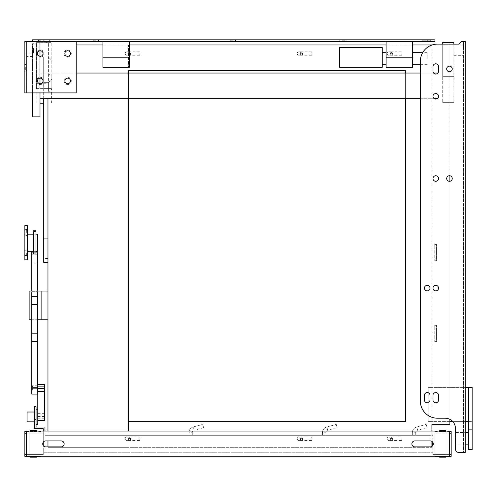 <?xml version="1.0" encoding="UTF-8"?>
<svg xmlns="http://www.w3.org/2000/svg" width="497" height="497" viewBox="0 0 497 497"><rect width="100%" height="100%" fill="white"/><g stroke="black" fill="none" stroke-linecap="round" stroke-linejoin="round"><path stroke-width="0.37" stroke-dasharray="2.48 1.86" d="M27.416 259.844L27.416 225.601L24.85 225.601L24.85 259.844L27.416 259.844M27.416 242.722L27.416 251.283L27.416 242.722M27.416 252.992L27.416 256.85L27.416 252.992M27.416 232.447L27.416 228.595L27.416 232.447M33.411 242.722L33.411 251.283L33.411 242.722M26.347 232.447L26.347 229.664L26.347 232.447M24.85 232.447L24.85 229.664L24.85 232.447M26.347 252.992L26.347 255.775L26.347 252.992M24.85 252.992L24.85 255.775L24.85 252.992M33.411 48.389L33.411 53.098L33.411 48.389M76.215 41.543L26.565 41.543L26.565 92.908L24.85 92.908L24.85 41.543L26.565 41.543L26.565 92.908L76.215 92.908L76.215 41.543L32.553 41.543L434.912 41.543L434.912 39.828L49.675 39.828L49.675 41.543L49.675 39.828L32.553 39.828L32.553 41.543M40.257 57.167A3.641 3.641 0 0 0 43.413 51.707A3.641 3.641 0 0 0 37.107 51.707A3.641 3.641 0 0 0 40.257 57.167M67.654 57.167A3.641 3.641 0 0 0 70.804 51.707A3.641 3.641 0 0 0 64.504 51.707A3.641 3.641 0 0 0 67.654 57.167M67.654 84.558A3.641 3.641 0 0 0 70.804 79.104A3.641 3.641 0 0 0 64.504 79.104A3.641 3.641 0 0 0 67.654 84.558M40.257 84.558A3.641 3.641 0 0 0 43.413 79.104A3.641 3.641 0 0 0 37.107 79.104A3.641 3.641 0 0 0 40.257 84.558M67.654 83.707A2.783 2.783 0 0 1 65.244 79.532A2.783 2.783 0 0 1 70.065 79.532A2.783 2.783 0 0 1 67.654 83.707M67.654 56.31A2.783 2.783 0 0 1 65.244 52.135A2.783 2.783 0 0 1 70.065 52.135A2.783 2.783 0 0 1 67.654 56.31M40.257 83.707A2.783 2.783 0 0 1 37.853 79.532A2.783 2.783 0 0 1 42.667 79.532A2.783 2.783 0 0 1 40.257 83.707M40.257 56.31A2.783 2.783 0 0 1 37.853 52.135A2.783 2.783 0 0 1 42.667 52.135A2.783 2.783 0 0 1 40.257 56.31M24.85 67.225L24.85 70.009L24.85 67.225M26.565 48.389L26.565 53.098L26.565 48.389M26.565 50.104L26.565 56.528L26.565 50.104M26.565 67.225L26.565 70.866L26.565 67.225M25.707 67.225L25.707 70.009L25.707 67.225M32.553 92.908L32.553 44.109L40.002 44.109L32.553 44.109L32.553 116.876L40.002 116.876L40.002 50.756M434.738 339.029L436.453 339.029L434.738 339.029L434.738 327.902L436.453 327.902L434.738 327.902L434.738 325.33L436.453 325.33L436.453 341.601L434.738 341.601L434.738 339.029M434.738 258.129L436.453 258.129L434.738 258.129L434.738 247.003L436.453 247.003L434.738 247.003L434.738 244.431L436.453 244.431L436.453 260.701L434.738 260.701L434.738 258.129M434.738 341.601L436.453 341.601L436.453 325.33L434.738 325.33L434.738 341.601M434.738 260.701L436.453 260.701L436.453 244.431L434.738 244.431L434.738 260.701M463.502 44.966L465.217 44.966L465.217 41.543L461.452 41.543L458.88 44.109L437.478 44.109A17.122 17.122 0 0 0 420.356 61.23L420.356 401.098A17.122 17.122 0 0 0 437.478 418.219L445.182 418.219A10.275 10.275 0 0 1 455.457 428.489L455.457 449.033A3.423 3.423 0 0 0 458.88 452.463L465.217 452.463L465.217 449.033L463.502 449.033L463.502 452.463L463.502 41.543L463.502 449.033M424.426 395.32A2.783 2.783 0 0 1 427.209 392.537A2.783 2.783 0 0 1 429.986 395.32L429.986 400.023A2.783 2.783 0 0 1 427.209 402.806A2.783 2.783 0 0 1 424.426 400.023L424.426 395.32M438.547 400.023A2.783 2.783 0 0 1 435.77 402.806A2.783 2.783 0 0 1 432.986 400.023L432.986 395.32A2.783 2.783 0 0 1 435.77 392.537A2.783 2.783 0 0 1 438.547 395.32L438.547 400.023M438.547 71.295A2.783 2.783 0 0 1 435.77 74.072A2.783 2.783 0 0 1 432.986 71.295L432.986 66.586A2.783 2.783 0 0 1 435.77 63.802A2.783 2.783 0 0 1 438.547 66.586L438.547 71.295M465.217 44.966L465.217 449.033M449.462 71.717A2.783 2.783 0 0 1 447.051 67.549A2.783 2.783 0 0 1 451.872 67.549A2.783 2.783 0 0 1 449.462 71.717M435.77 99.114A2.783 2.783 0 0 1 433.359 94.939A2.783 2.783 0 0 1 438.174 94.939A2.783 2.783 0 0 1 435.77 99.114M449.462 181.299A2.783 2.783 0 0 1 447.051 177.125A2.783 2.783 0 0 1 451.872 177.125A2.783 2.783 0 0 1 449.462 181.299M435.77 181.299A2.783 2.783 0 0 1 433.359 177.125A2.783 2.783 0 0 1 438.174 177.125A2.783 2.783 0 0 1 435.77 181.299M427.209 290.875A2.783 2.783 0 0 1 424.798 286.701A2.783 2.783 0 0 1 429.613 286.701A2.783 2.783 0 0 1 427.209 290.875M435.77 290.875A2.783 2.783 0 0 1 433.359 286.701A2.783 2.783 0 0 1 438.174 286.701A2.783 2.783 0 0 1 435.77 290.875M26.565 431.489L29.13 431.489L29.13 433.198L26.565 433.198L29.13 433.198L29.13 431.489L24.85 431.489L24.85 433.198L26.565 433.198L26.565 454.6L29.13 454.6L29.13 456.314L26.565 456.314M24.85 454.6L24.85 456.314L29.13 456.314L29.13 454.6L29.13 456.743L26.565 456.743L26.565 454.6L24.85 454.6L24.85 433.198L29.13 433.198L29.13 454.6L24.85 454.6L26.565 454.6L26.565 431.061L29.13 431.061L29.13 433.198L41.114 433.198L26.565 433.198L29.13 433.198L29.13 454.6L41.114 454.6L29.13 454.6L29.13 431.061L449.462 431.061L449.462 433.198L451.177 433.198L451.177 431.489L446.896 431.489L446.896 433.198L449.462 433.198L446.896 433.198L446.896 431.489L449.462 431.489M24.85 433.198L29.13 433.198L29.13 454.6L26.565 454.6L29.13 454.6L26.565 454.6L26.565 433.198L26.565 454.6L29.13 454.6L29.13 456.743L446.896 456.743L446.896 454.6L446.896 456.314L451.177 456.314L451.177 454.6L446.896 454.6L449.462 454.6L449.462 433.198L449.462 456.743L29.13 456.743L29.13 431.061L29.13 456.743L26.565 456.743L449.462 456.743L449.462 454.6L434.912 454.6L446.896 454.6L446.896 433.198L446.896 454.6L449.462 454.6L449.462 433.198L434.912 433.198L446.896 433.198L446.896 431.061L446.896 456.743L449.462 456.743L449.462 431.061L26.565 431.061L26.565 456.743L26.565 433.198L43.258 433.198L43.258 452.245L432.769 452.245L432.769 442.224M41.114 431.489L29.13 431.489L41.114 431.489L41.114 456.314L41.114 431.489M33.411 431.489L30.416 431.489L33.411 431.489M29.13 431.489L29.13 456.314L41.114 456.314L29.13 456.314L29.13 431.489M41.114 454.6L41.114 433.198L41.114 454.6M33.411 430.632L36.405 430.632L33.411 430.632M33.411 457.172L30.416 457.172L33.411 457.172M33.411 456.314L36.405 456.314L33.411 456.314M36.405 430.632L30.416 430.632L30.416 431.061M30.416 456.743L30.416 456.314L30.416 457.172L36.405 457.172M449.462 456.314L446.896 456.314L446.896 433.198L451.177 433.198L449.462 433.198L449.462 454.6L432.769 454.6L432.769 452.245L432.769 454.6L449.462 454.6L449.462 431.061L446.896 431.061L446.896 433.198L449.462 433.198L449.462 454.6L451.177 454.6L446.896 454.6L446.896 456.743L446.896 431.061L26.565 431.061L26.565 454.6L43.258 454.6L26.565 454.6M434.912 431.489L446.896 431.489L434.912 431.489L434.912 456.314L434.912 431.489M442.616 431.489L439.621 431.489L442.616 431.489M446.896 431.489L446.896 456.314L434.912 456.314L446.896 456.314L446.896 431.489M434.912 454.6L434.912 433.198L434.912 454.6M445.61 430.632L439.621 430.632M439.621 457.172L445.61 457.172M442.616 456.314L439.621 456.314L442.616 456.314M451.177 433.198L451.177 454.6M45.736 440.901A2.994 2.994 0 0 0 42.742 443.902A2.994 2.994 0 0 0 45.736 446.896A2.994 2.994 0 0 1 42.742 443.902A2.994 2.994 0 0 1 45.736 440.901L61.15 440.901L45.736 440.901A2.994 2.994 0 0 0 42.742 443.902A2.994 2.994 0 0 0 45.736 446.896L61.15 446.896A2.994 2.994 0 0 0 64.144 443.902A2.994 2.994 0 0 0 61.15 440.901A2.994 2.994 0 0 1 64.144 443.902A2.994 2.994 0 0 1 61.15 446.896L45.736 446.896L61.15 446.896A2.994 2.994 0 0 0 64.144 443.902A2.994 2.994 0 0 0 61.15 440.901L45.736 440.901M430.29 446.896L414.877 446.896L430.29 446.896A2.994 2.994 0 0 0 433.285 443.902A2.994 2.994 0 0 0 430.29 440.901A2.994 2.994 0 0 1 433.285 443.902A2.994 2.994 0 0 1 430.29 446.896A2.994 2.994 0 0 0 433.285 443.902A2.994 2.994 0 0 0 430.29 440.901L414.877 440.901A2.994 2.994 0 0 0 411.883 443.902A2.994 2.994 0 0 0 414.877 446.896A2.994 2.994 0 0 1 411.883 443.902A2.994 2.994 0 0 1 414.877 440.901A2.994 2.994 0 0 0 411.883 443.902A2.994 2.994 0 0 0 414.877 446.896L430.29 446.896M43.258 445.579L43.258 428.706L34.355 428.706L34.355 406.701L36.064 406.701L36.064 426.991L44.966 426.991L44.966 435.297L432.769 435.297L432.769 433.198L449.462 433.198L446.896 433.198L446.896 454.6L449.462 454.6M202.745 424.413L203.627 427.718L202.745 424.413L193.314 426.942L194.203 430.247A2.566 2.566 0 0 0 192.296 432.725L188.872 432.725L188.872 435.297L192.296 435.297L188.872 435.297L192.296 435.297L188.872 435.297L188.872 432.725L192.296 432.725A2.566 2.566 0 0 1 194.203 430.247L193.314 426.942C190.531 427.867 189.053 429.799 188.872 432.725C189.053 429.799 190.531 427.867 193.314 426.942L202.745 424.413L203.627 427.718L202.745 424.413M336.289 424.413L337.177 427.718L336.289 424.413L326.864 426.942L327.753 430.247A2.566 2.566 0 0 0 325.846 432.725L322.423 432.725L322.423 435.297L325.846 435.297L322.423 435.297L325.846 435.297L322.423 435.297L322.423 432.725L325.846 432.725A2.566 2.566 0 0 1 327.753 430.247L326.864 426.942C324.081 427.867 322.603 429.799 322.423 432.725C322.603 429.799 324.081 427.867 326.864 426.942L336.289 424.413L337.177 427.718L336.289 424.413M426.177 424.413L427.066 427.718L426.177 424.413L416.753 426.942L417.635 430.247A2.566 2.566 0 0 0 415.734 432.725L412.311 432.725L412.311 435.297L415.734 435.297L412.311 435.297L415.734 435.297L412.311 435.297L412.311 432.725L415.734 432.725A2.566 2.566 0 0 1 417.635 430.247L416.753 426.942C413.97 427.867 412.485 429.799 412.311 432.725C412.485 429.799 413.97 427.867 416.753 426.942L426.177 424.413L427.066 427.718L426.177 424.413M43.258 431.061L43.258 442.224M432.769 445.579L432.769 435.297L432.769 452.245L43.258 452.245L43.258 433.198L26.565 433.198M449.462 433.198L432.769 433.198L432.769 435.297L44.966 435.297L44.966 452.245L44.966 431.061M34.355 412.013L34.355 421.854L34.355 412.013L34.355 421.854L34.355 412.013L34.355 421.854L34.355 412.013L34.355 421.854L34.355 412.013L34.355 421.854L34.355 412.013L36.064 412.013L34.355 412.013L36.064 412.013L36.064 421.854L36.064 412.013L36.064 421.854L36.064 412.013L34.355 412.013L36.064 412.013L36.064 421.854L36.064 412.013L36.064 421.854L36.064 412.013L34.355 412.013M36.064 412.013L36.064 424.637L36.064 412.013M431.061 435.297L431.061 452.245L431.061 435.297L44.966 435.297L431.061 435.297M44.966 452.245L431.061 452.245L44.966 452.245M43.258 452.245L43.258 454.6L43.258 452.245M76.215 73.047L40.002 73.047L40.002 98.729L40.002 73.047L47.967 73.047L47.967 319.77L29.13 319.77L29.13 291.031L47.967 291.031L47.967 447.325L128.437 447.325L47.967 447.325L47.967 44.966L47.967 262.41L47.967 73.898L47.967 92.169L51.818 89.733L51.818 79.209L48.389 82.632L48.389 92.169M31.783 319.77L37.691 319.77M453.829 44.109L453.829 102.326L453.829 42.4L442.703 42.4L442.703 76.644L449.891 76.644L442.703 76.644L442.703 102.326L442.703 44.109M463.502 50.104L463.502 44.879L463.502 50.104M453.829 76.644L442.703 76.644L442.703 42.4L442.703 76.644L453.829 76.644M453.829 102.326L442.703 102.326L453.829 102.326M40.002 98.729L47.967 98.729L47.967 73.047L128.437 73.047L128.437 98.729L437.18 98.729M128.437 431.061L128.437 73.047L437.925 73.047M420.356 73.047L433.608 73.047M47.967 98.729L128.437 98.729M47.967 431.061L47.967 440.901M47.967 446.896L47.967 447.325L431.912 447.325L47.967 447.325L47.967 92.169M420.356 98.729L434.353 98.729M40.002 56.298L40.002 78.153M40.002 83.695L40.002 92.908M41.114 319.77L41.114 291.031M47.967 319.77L47.967 291.031M442.703 42.4L449.891 42.4L442.703 42.4M449.891 76.644L449.891 42.4L449.891 76.644M102.922 41.543L102.922 67.225L129.462 67.225L129.462 41.543L102.922 41.543L129.462 41.543M76.215 44.966L449.891 44.966L449.891 175.764M449.891 181.262L449.891 419.362M432.135 44.966L449.891 44.966L449.891 424.637L431.912 424.637L431.912 44.966L431.912 421.642L449.891 421.642M412.653 44.966L386.113 44.966M129.462 44.966L128.437 44.966L128.437 67.225L128.437 44.966L102.922 44.966M431.912 431.061L431.912 441.386M431.912 446.418L431.912 421.642L428.203 421.642L428.203 387.399L465.217 387.399M339.457 67.225L382.261 67.225L382.261 47.538L339.457 47.538L339.457 67.225M128.437 73.047L128.437 421.642L405.378 421.642L405.378 70.649L128.437 70.649L128.437 421.642M405.378 73.047L405.378 98.729M43.686 98.729L43.686 56.95L43.686 82.632L48.389 82.632L43.686 82.632L43.686 262.41M412.653 41.543L386.113 41.543L412.653 41.543L412.653 67.225L386.113 67.225L386.113 41.543M41.114 41.543L37.691 41.543L41.114 41.543M95.902 41.543L99.332 41.543L95.902 41.543M424.637 41.543L431.489 41.543L424.637 41.543L425.407 40.773L430.719 40.773L425.407 40.773L425.407 39.828L430.719 39.828L425.407 39.828M232.876 41.543L229.452 41.543L232.876 41.543M44.109 41.543L46.296 41.543L44.109 41.543M342.452 41.543L345.881 41.543L342.452 41.543M468.441 387.399L468.441 421.642L472.15 421.642L428.203 421.642L428.203 387.399L472.15 387.399L472.15 449.655M452.842 421.642L465.217 421.642M468.441 421.642L468.441 449.655M468.441 438.335L468.441 432.533L468.441 438.335M455.991 438.335L455.991 432.533L455.991 438.335M382.261 58.665L382.261 52.67L382.261 58.665M36.405 88.628L48.389 88.628L36.405 88.628L36.405 42.655L39.828 42.655L39.828 88.628L39.828 42.655L36.405 42.655L36.405 88.628M48.389 88.628L51.818 88.628L48.389 88.628L48.389 82.632L51.818 79.209L51.818 88.628L51.818 42.655L51.818 76.333L48.389 73.898L48.389 56.95L43.686 56.95L48.389 56.95L48.389 42.655L39.828 42.655L48.389 42.655L48.389 88.628M44.109 88.628L51.39 88.628L44.109 88.628M44.109 42.655L46.296 42.655L44.109 42.655M43.686 103.183L40.002 103.183M47.967 73.898L48.389 73.898M51.818 60.379L48.389 56.95L51.818 60.379M48.389 42.655L51.818 42.655L48.389 42.655M51.818 76.333L51.818 89.733M41.114 40.773L38.462 40.773L41.114 40.773M41.114 39.828L38.462 39.828L41.114 39.828M232.876 40.773L230.223 40.773L232.876 40.773M232.876 39.828L230.223 39.828L232.876 39.828M342.452 40.773L345.111 40.773L342.452 40.773M342.452 39.828L345.111 39.828L342.452 39.828M424.637 40.773L421.984 40.773L424.637 40.773M424.637 39.828L427.29 39.828L424.637 39.828M95.902 40.773L93.25 40.773L95.902 40.773M95.902 39.828L93.25 39.828L95.902 39.828M129.462 57.807L102.922 57.807M412.653 57.807L386.113 57.807M412.653 58.665L412.653 52.67L412.653 58.665M386.113 58.665L386.113 52.67L386.113 58.665M427.209 58.665L427.209 52.67L427.209 58.665M388.809 51.818A1.715 1.715 0 0 0 387.331 54.384A1.715 1.715 0 0 0 390.294 54.384A1.715 1.715 0 0 0 388.809 51.818A1.715 1.715 0 0 1 390.524 53.527A1.715 1.715 0 0 1 388.809 55.242A1.715 1.715 0 0 1 387.101 53.527A1.715 1.715 0 0 1 388.809 51.818L391.984 51.818A1.715 0.441 90 0 1 392.425 53.527A1.715 0.441 90 0 1 391.984 55.242A1.715 0.441 90 0 1 391.543 53.527A1.715 0.441 90 0 1 391.984 51.818L401.408 51.818A1.715 0.441 90 0 1 401.856 53.527A1.715 0.441 90 0 1 401.408 55.242A1.715 0.441 90 0 1 400.967 53.527A1.715 0.441 90 0 1 401.408 51.818M388.809 437.049A1.715 1.715 0 0 0 387.331 439.621A1.715 1.715 0 0 0 390.294 439.621A1.715 1.715 0 0 0 388.809 437.049A1.715 1.715 0 0 1 390.524 438.764A1.715 1.715 0 0 1 388.809 440.472A1.715 1.715 0 0 1 387.101 438.764A1.715 1.715 0 0 1 388.809 437.049L391.984 437.049A1.715 0.441 90 0 1 392.425 438.764A1.715 0.441 90 0 1 391.984 440.472A1.715 0.441 90 0 1 391.543 438.764A1.715 0.441 90 0 1 391.984 437.049L401.408 437.049A1.715 0.441 90 0 1 401.856 438.764A1.715 0.441 90 0 1 401.408 440.472A1.715 0.441 90 0 1 400.967 438.764A1.715 0.441 90 0 1 401.408 437.049M298.921 51.818A1.715 1.715 0 0 0 297.442 54.384A1.715 1.715 0 0 0 300.405 54.384A1.715 1.715 0 0 0 298.921 51.818A1.715 1.715 0 0 1 300.635 53.527A1.715 1.715 0 0 1 298.921 55.242A1.715 1.715 0 0 1 297.212 53.527A1.715 1.715 0 0 1 298.921 51.818L302.095 51.818A1.715 0.441 90 0 1 302.536 53.527A1.715 0.441 90 0 1 302.095 55.242A1.715 0.441 90 0 1 301.654 53.527A1.715 0.441 90 0 1 302.095 51.818L311.52 51.818A1.715 0.441 90 0 1 311.967 53.527A1.715 0.441 90 0 1 311.52 55.242A1.715 0.441 90 0 1 311.079 53.527A1.715 0.441 90 0 1 311.52 51.818M298.921 437.049A1.715 1.715 0 0 0 297.442 439.621A1.715 1.715 0 0 0 300.405 439.621A1.715 1.715 0 0 0 298.921 437.049A1.715 1.715 0 0 1 300.635 438.764A1.715 1.715 0 0 1 298.921 440.472A1.715 1.715 0 0 1 297.212 438.764A1.715 1.715 0 0 1 298.921 437.049L302.095 437.049A1.715 0.441 90 0 1 302.536 438.764A1.715 0.441 90 0 1 302.095 440.472A1.715 0.441 90 0 1 301.654 438.764A1.715 0.441 90 0 1 302.095 437.049L311.52 437.049A1.715 0.441 90 0 1 311.967 438.764A1.715 0.441 90 0 1 311.52 440.472A1.715 0.441 90 0 1 311.079 438.764A1.715 0.441 90 0 1 311.52 437.049M126.853 51.818A1.715 1.715 0 0 0 125.368 54.384A1.715 1.715 0 0 0 128.332 54.384A1.715 1.715 0 0 0 126.853 51.818A1.715 1.715 0 0 1 128.561 53.527A1.715 1.715 0 0 1 126.853 55.242A1.715 1.715 0 0 1 125.138 53.527A1.715 1.715 0 0 1 126.853 51.818L130.021 51.818A1.715 0.441 90 0 1 130.469 53.527A1.715 0.441 90 0 1 130.021 55.242A1.715 0.441 90 0 1 129.58 53.527A1.715 0.441 90 0 1 130.021 51.818L139.452 51.818A1.715 0.441 90 0 1 139.893 53.527A1.715 0.441 90 0 1 139.452 55.242A1.715 0.441 90 0 1 139.005 53.527A1.715 0.441 90 0 1 139.452 51.818M126.853 437.049A1.715 1.715 0 0 0 125.368 439.621A1.715 1.715 0 0 0 128.332 439.621A1.715 1.715 0 0 0 126.853 437.049A1.715 1.715 0 0 1 128.561 438.764A1.715 1.715 0 0 1 126.853 440.472A1.715 1.715 0 0 1 125.138 438.764A1.715 1.715 0 0 1 126.853 437.049L130.021 437.049A1.715 0.441 90 0 1 130.469 438.764A1.715 0.441 90 0 1 130.021 440.472A1.715 0.441 90 0 1 129.58 438.764A1.715 0.441 90 0 1 130.021 437.049L139.452 437.049A1.715 0.441 90 0 1 139.893 438.764A1.715 0.441 90 0 1 139.452 440.472A1.715 0.441 90 0 1 139.005 438.764A1.715 0.441 90 0 1 139.452 437.049M31.783 388.126L31.783 389.884L31.783 388.126M37.691 388.126L37.691 389.884L37.691 388.126M31.783 291.031L31.783 291.938L37.691 291.938L31.783 291.727L37.691 291.733L37.691 291.031M37.691 394.09L37.691 251.867M31.783 251.867L31.783 394.09M35.977 253.197L33.411 253.197L33.411 254.153L35.977 254.153L35.977 251.861M33.411 230.807L33.411 254.153M35.977 254.153L35.977 230.807M35.977 242.698L35.977 251.283L35.977 242.698M33.411 253.197L33.411 251.861M37.691 234.162L37.691 251.283M32.64 387.958L32.64 389.884L32.64 387.958M37.778 387.958L37.778 389.884L37.778 387.958M37.778 384.672L37.778 424.637M27.074 412.013L27.074 421.854M44.624 420.437L44.624 384.672M27.416 229.881L24.85 229.881M27.416 255.564L24.85 255.564M36.064 419.543L34.355 419.543M32.553 50.104L40.002 50.104L32.553 50.104M43.686 83.241L47.967 83.241M47.967 258.459L43.686 258.459M472.15 448.083L468.441 448.083M37.691 385.778L31.783 385.778M37.691 254.234L31.783 254.234M31.783 263.031L37.691 263.031M33.411 235.926L35.977 235.926M33.411 231.527L35.977 231.527M44.624 413.647L37.778 413.647M37.778 416.517L44.624 416.517M44.624 418.213L37.778 418.213M27.416 228.595L26.347 229.664L24.85 229.664M27.416 236.299L26.347 235.23L24.85 235.23M27.416 249.14L26.347 250.215L24.85 250.215M27.416 256.85L26.347 255.775L24.85 255.775M24.85 70.009L25.707 70.009L26.565 70.866M24.85 64.442L25.707 64.442L26.565 63.585M32.553 43.686L33.411 43.686M32.553 56.528L26.565 56.528M33.411 53.098L26.565 53.098M36.405 431.061L36.405 431.489L36.405 431.061M36.405 456.314L36.405 456.743L36.405 456.314M439.621 431.061L439.621 431.489L439.621 431.061M445.61 431.061L445.61 431.489L445.61 431.061M439.621 456.314L439.621 456.743L439.621 456.314M445.61 456.314L445.61 456.743L445.61 456.314M203.627 427.718L194.203 430.247L203.627 427.718M337.177 427.718L327.753 430.247L337.177 427.718M427.066 427.718L417.635 430.247L427.066 427.718M325.846 435.297L325.846 432.725L325.846 435.297M415.734 435.297L415.734 432.725L415.734 435.297M192.296 435.297L192.296 432.725L192.296 435.297M36.064 421.854L34.355 421.854L36.064 421.854M453.829 55.329L463.502 55.329M453.829 44.879L463.502 44.879M455.991 444.132L465.217 444.132M455.991 432.533L465.217 432.533M46.296 42.655L46.296 41.543M41.928 42.655L41.928 41.543M51.39 103.183L51.39 88.628M36.834 103.183L36.834 88.628M44.537 41.543L43.767 40.773L43.767 39.828L43.767 40.773L44.537 41.543L43.767 40.773L43.767 39.828L43.767 40.773L44.537 41.543L43.767 40.773L43.767 39.828M37.691 41.543L38.462 40.773L38.462 39.828L38.462 40.773L37.691 41.543L38.462 40.773L38.462 39.828L38.462 40.773L37.691 41.543L38.462 40.773L38.462 39.828M236.299 41.543L235.528 40.773L235.528 39.828M229.452 41.543L230.223 40.773L230.223 39.828M345.881 41.543L345.111 40.773L345.111 39.828M339.029 41.543L339.799 40.773L339.799 39.828M428.06 41.543L427.29 40.773L427.29 39.828M421.214 41.543L421.984 40.773L421.984 39.828M431.489 41.543L430.719 40.773L430.719 39.828M99.332 41.543L98.555 40.773L98.555 39.828M92.479 41.543L93.25 40.773L93.25 39.828M427.209 52.67L422.649 52.67M427.209 64.66L420.356 64.66M139.452 440.472L126.853 440.472M139.452 55.242L126.853 55.242M311.52 440.472L298.921 440.472M311.52 55.242L298.921 55.242M401.408 440.472L388.809 440.472M401.408 55.242L388.809 55.242M32.64 386.461L31.783 386.461M32.64 389.884L31.783 389.884"/><path stroke-width="0.75" d="M27.416 229.881L27.416 259.844L24.85 259.844L24.85 225.601L27.416 225.601L27.416 229.881L24.85 229.881M24.85 41.543L24.85 92.908L76.215 92.908L76.215 41.543L24.85 41.543M67.654 83.707A2.783 2.783 0 0 0 70.065 79.532A2.783 2.783 0 0 0 65.244 79.532A2.783 2.783 0 0 0 67.654 83.707M67.654 56.31A2.783 2.783 0 0 0 70.065 52.135A2.783 2.783 0 0 0 65.244 52.135A2.783 2.783 0 0 0 67.654 56.31M40.257 83.707A2.783 2.783 0 0 0 42.667 79.532A2.783 2.783 0 0 0 37.853 79.532A2.783 2.783 0 0 0 40.257 83.707M40.257 56.31A2.783 2.783 0 0 0 42.667 52.135A2.783 2.783 0 0 0 37.853 52.135A2.783 2.783 0 0 0 40.257 56.31M465.217 452.463L458.88 452.463A3.423 3.423 0 0 1 455.457 449.033L455.457 428.489A10.275 10.275 0 0 0 445.182 418.219L437.478 418.219A17.122 17.122 0 0 1 420.356 401.098L420.356 61.23A17.122 17.122 0 0 1 437.478 44.109L458.88 44.109L461.452 41.543L465.217 41.543L465.217 452.463M429.986 395.32A2.783 2.783 0 0 0 427.209 392.537A2.783 2.783 0 0 0 424.426 395.32L424.426 400.023A2.783 2.783 0 0 0 427.209 402.806A2.783 2.783 0 0 0 429.986 400.023L429.986 395.32M432.986 400.023A2.783 2.783 0 0 0 435.77 402.806A2.783 2.783 0 0 0 438.547 400.023L438.547 395.32A2.783 2.783 0 0 0 435.77 392.537A2.783 2.783 0 0 0 432.986 395.32L432.986 400.023M432.986 71.295A2.783 2.783 0 0 0 435.77 74.072A2.783 2.783 0 0 0 438.547 71.295L438.547 66.586A2.783 2.783 0 0 0 435.77 63.802A2.783 2.783 0 0 0 432.986 66.586L432.986 71.295M449.462 71.717A2.783 2.783 0 0 0 451.872 67.549A2.783 2.783 0 0 0 447.051 67.549A2.783 2.783 0 0 0 449.462 71.717M435.77 99.114A2.783 2.783 0 0 0 438.174 94.939A2.783 2.783 0 0 0 433.359 94.939A2.783 2.783 0 0 0 435.77 99.114M449.462 181.299A2.783 2.783 0 0 0 451.872 177.125A2.783 2.783 0 0 0 447.051 177.125A2.783 2.783 0 0 0 449.462 181.299M435.77 181.299A2.783 2.783 0 0 0 438.174 177.125A2.783 2.783 0 0 0 433.359 177.125A2.783 2.783 0 0 0 435.77 181.299M427.209 290.875A2.783 2.783 0 0 0 429.613 286.701A2.783 2.783 0 0 0 424.798 286.701A2.783 2.783 0 0 0 427.209 290.875M435.77 290.875A2.783 2.783 0 0 0 438.174 286.701A2.783 2.783 0 0 0 433.359 286.701A2.783 2.783 0 0 0 435.77 290.875M26.565 433.198L24.85 433.198L24.85 431.489L26.565 431.489M26.565 456.314L24.85 456.314L24.85 454.6L26.565 454.6M30.416 431.061L30.416 430.632L36.405 430.632L36.405 431.061L36.405 430.632M36.405 457.172L36.405 456.743L36.405 457.172L30.416 457.172L30.416 456.743M24.85 433.198L24.85 454.6M449.462 431.489L451.177 431.489L451.177 433.198L449.462 433.198M449.462 454.6L451.177 454.6L451.177 456.314L449.462 456.314M451.177 454.6L451.177 433.198M439.621 430.632L439.621 431.061L439.621 430.632L445.61 430.632L445.61 431.061L445.61 430.632M445.61 457.172L445.61 456.743L445.61 457.172L439.621 457.172L439.621 456.743L439.621 457.172M45.736 446.896A2.994 2.994 0 0 1 42.742 443.902A2.994 2.994 0 0 1 45.736 440.901L61.15 440.901A2.994 2.994 0 0 1 64.144 443.902A2.994 2.994 0 0 1 61.15 446.896L45.736 446.896M414.877 440.901L430.29 440.901A2.994 2.994 0 0 1 433.285 443.902A2.994 2.994 0 0 1 430.29 446.896L414.877 446.896A2.994 2.994 0 0 1 411.883 443.902A2.994 2.994 0 0 1 414.877 440.901M449.462 456.743L26.565 456.743L26.565 431.061L449.462 431.061L449.462 456.743M44.966 431.061L44.966 426.991L36.064 426.991L36.064 406.701L34.355 406.701L34.355 428.706L43.258 428.706L43.258 431.061M43.258 442.224L43.258 445.579M432.769 442.224L432.769 445.579M41.114 319.77L41.114 291.031L47.967 291.031L47.967 319.77L37.691 319.77M41.114 291.031L29.13 291.031L29.13 319.77L31.783 319.77M442.703 44.109L442.703 42.4L453.829 42.4L453.829 44.109M76.215 73.047L420.356 73.047M433.608 73.047L437.925 73.047M47.967 98.729L47.967 291.031M47.967 319.77L47.967 431.061M47.967 440.901L47.967 446.896M128.437 98.729L128.437 431.061M40.002 98.729L420.356 98.729M434.353 98.729L437.18 98.729M40.002 50.756L40.002 56.298M40.002 78.153L40.002 83.695M40.002 92.908L40.002 116.876L32.553 116.876L32.553 92.908M129.462 41.543L129.462 67.225L102.922 67.225L102.922 41.543M449.891 175.764L449.891 181.262M449.891 419.362L449.891 424.637L431.912 424.637L431.912 431.061M432.135 44.966L412.653 44.966M386.113 44.966L129.462 44.966M76.215 44.966L102.922 44.966M431.912 441.386L431.912 446.418M405.378 73.047L405.378 70.649L128.437 70.649L128.437 73.047M405.378 98.729L405.378 421.642L128.437 421.642M32.553 41.543L32.553 39.828L434.912 39.828L434.912 41.543L76.215 41.543M449.891 421.642L452.842 421.642M465.217 421.642L468.441 421.642M468.441 387.399L468.441 449.655L472.15 449.655L472.15 387.399L465.217 387.399M382.261 47.538L339.457 47.538L339.457 67.225L382.261 67.225L382.261 47.538M47.967 262.41L43.686 262.41L43.686 98.729M40.002 103.183L43.686 103.183M129.462 57.807L102.922 57.807M412.653 57.807L386.113 57.807L386.113 67.225L412.653 67.225L412.653 41.543M386.113 41.543L386.113 57.807M31.783 291.031L31.783 251.861L37.691 251.861L37.691 291.031M37.691 291.938L37.691 394.096L31.783 394.096L31.783 291.938M31.783 251.861L37.691 251.861M33.411 251.861L33.411 230.807L35.977 230.807L35.977 251.861M33.411 230.807L35.977 230.807M35.977 251.283L37.691 251.283L37.691 234.162L35.977 234.162M36.064 424.637L37.778 424.637L37.778 384.647L44.624 384.672L44.624 420.462L37.778 420.437M34.355 421.854L27.074 421.854L27.074 412.013L34.355 412.013M24.85 255.564L27.416 255.564M34.355 419.543L36.064 419.543M472.15 429.874L468.441 429.874M47.967 238.902L43.686 238.902M37.691 252.097L31.783 252.097M37.691 388.871L31.783 388.871M31.783 387.71L37.691 387.71M37.691 341.464L31.783 341.464M31.783 333.822L37.691 333.822M37.691 304.381L31.783 304.381M31.783 296.299L37.691 296.299M33.411 234.969L35.977 234.969M44.624 391.462L37.778 391.462M37.778 388.592L44.624 388.592M44.624 386.89L37.778 386.89M33.411 234.162L27.416 234.162M33.411 251.283L27.416 251.283M465.217 444.132L468.441 444.132M465.217 432.533L468.441 432.533M422.649 52.67L412.653 52.67M420.356 64.66L412.653 64.66M382.261 64.66L386.113 64.66M382.261 52.67L386.113 52.67M31.783 394.096L37.691 394.096M37.778 409.23L36.064 409.23M44.624 420.462L37.778 420.462M44.624 384.647L37.778 384.647"/></g></svg>
